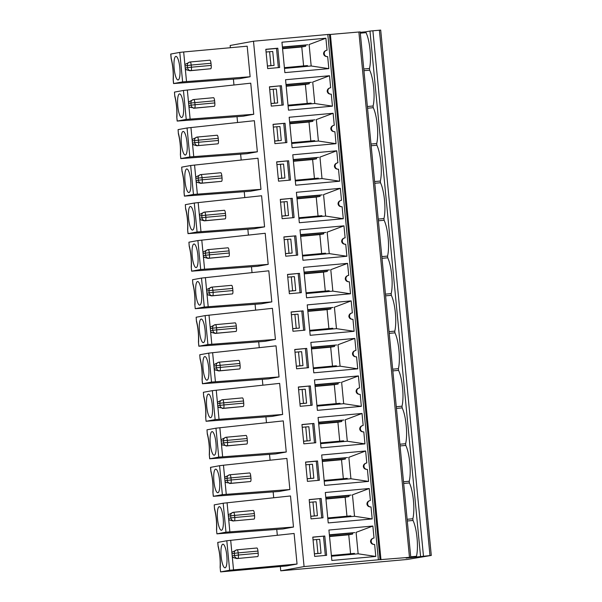 <?xml version="1.0" encoding="UTF-8"?>
<svg xmlns="http://www.w3.org/2000/svg" width="602" height="602" viewBox="0 0 602 602"><rect width="100%" height="100%" fill="white"/><g stroke="black" fill="none" stroke-linecap="round" stroke-linejoin="round"><path stroke-width="0.9" d="M280.743 570.824L304.078 566.565L378.38 559.8L410.775 557.234L406.124 558.092L431.288 555.443L407.155 559.476L280.743 570.824L280.329 566.512M277.319 535.276L276.762 529.429M273.707 497.749L273.15 491.902M270.095 460.221L269.53 454.382M266.483 422.702L265.918 416.855M262.871 385.175L262.306 379.328M259.259 347.647L258.694 341.808M255.647 310.128L255.082 304.281M252.027 272.601L251.47 266.754M248.415 235.081L247.851 229.234M244.803 197.554L244.239 191.707M241.191 160.027L240.627 154.18M237.579 122.507L237.015 116.66M233.967 84.98L233.403 79.133M230.378 47.724L230.16 45.481L253.495 41.222L329.429 34.344L380.012 559.687L329.429 34.344M229.911 474.752L249.664 472.954A3.228 0.783 84.8 0 1 249.679 472.954A3.228 0.783 84.8 0 1 250.741 476.031L227.067 478.259A3.228 3.138 -100.4 0 1 229.881 474.76L229.896 474.752C230.363 474.865 230.724 475.889 230.957 477.83L231.168 479.975L227.27 480.404L227.067 478.259L224.757 478.68L224.967 480.825A3.228 3.138 79.6 0 0 225.539 482.39L230.701 483.331C231.153 483.06 231.303 481.939 231.168 479.975L250.951 478.176L250.741 476.031M229.678 483.519L250.492 481.532A3.228 0.783 -95.2 0 0 250.951 478.176M226.299 437.233L246.052 435.434A3.228 0.783 84.8 0 1 246.067 435.427A3.228 0.783 84.8 0 1 247.129 438.512L223.455 440.732A3.228 3.138 -100.4 0 1 226.262 437.233L226.284 437.233C226.751 437.338 227.112 438.369 227.345 440.31L227.556 442.455L223.658 442.876L223.455 440.732L221.145 441.153L221.355 443.298A3.228 3.138 79.6 0 0 221.927 444.87L227.089 445.811C227.541 445.533 227.691 444.411 227.556 442.455L247.332 440.649L247.129 438.512M226.066 445.999L246.873 444.013A3.228 0.783 -95.2 0 0 247.332 440.649M222.687 399.705L242.433 397.907A3.228 0.783 84.8 0 1 242.455 397.907A3.228 0.783 84.8 0 1 243.517 400.985L219.843 403.212A3.228 3.138 -100.4 0 1 222.65 399.705L222.672 399.705C223.139 399.818 223.5 400.842 223.733 402.783L223.936 404.928L220.046 405.357L219.843 403.212L217.533 403.633L217.736 405.778A3.228 3.138 79.6 0 0 218.315 407.343L223.477 408.284C223.929 408.005 224.079 406.892 223.936 404.928L243.72 403.129L243.517 400.985M222.454 408.472L243.261 406.485A3.228 0.783 -95.2 0 0 243.72 403.129M238.821 360.38A3.228 0.783 84.8 0 1 238.843 360.38A3.228 0.783 84.8 0 1 239.905 363.457L216.223 365.685A3.228 3.138 -100.4 0 1 219.038 362.186L238.821 360.38M238.843 360.38L219.053 362.178A3.228 3.228 0 0 0 218.767 362.223L214.184 364.458A3.228 3.138 -100.4 0 0 213.921 366.106L214.124 368.251A3.228 3.138 79.6 0 0 214.696 369.824L218.842 370.945L239.649 368.958A3.228 0.783 -95.2 0 0 240.108 365.602L239.905 363.457M235.209 322.86A3.228 0.783 84.8 0 1 235.224 322.86A3.228 0.783 84.8 0 1 236.293 325.938L212.611 328.158A3.228 3.138 -100.4 0 1 215.426 324.659L235.209 322.86M235.224 322.86L215.441 324.659A3.228 3.228 0 0 0 215.155 324.696L210.572 326.939A3.228 3.138 -100.4 0 0 210.309 328.579L210.512 330.724A3.228 3.138 79.6 0 0 211.084 332.296L215.223 333.425L236.037 331.439A3.228 0.783 -95.2 0 0 236.496 328.082L236.293 325.938M231.597 285.333A3.228 0.783 84.8 0 1 231.612 285.333A3.228 0.783 84.8 0 1 232.673 288.411L208.999 290.638A3.228 3.138 -100.4 0 1 211.814 287.131L231.597 285.333M231.612 285.333L211.829 287.131A3.228 3.228 0 0 0 211.543 287.169L206.96 289.411A3.228 3.138 -100.4 0 0 206.697 291.059L206.9 293.204A3.228 3.138 79.6 0 0 207.472 294.769L211.611 295.898L232.425 293.911A3.228 0.783 -95.2 0 0 232.884 290.555L232.673 288.411M227.985 247.813A3.228 0.783 84.8 0 1 228 247.806A3.228 0.783 84.8 0 1 229.061 250.883L205.387 253.111A3.228 3.138 -100.4 0 1 208.202 249.612L227.985 247.813M228 247.806L208.217 249.612A3.228 3.228 0 0 0 207.931 249.649L203.341 251.884A3.228 3.138 -100.4 0 0 203.077 253.532L203.288 255.677A3.228 3.138 79.6 0 0 203.86 257.25L207.999 258.378L228.813 256.384A3.228 0.783 -95.2 0 0 229.272 253.028L229.061 250.883M224.373 210.286A3.228 0.783 84.8 0 1 224.388 210.286A3.228 0.783 84.8 0 1 225.449 213.364L201.775 215.584A3.228 3.138 -100.4 0 1 204.59 212.085L224.373 210.286M224.388 210.286L204.605 212.085A3.228 3.228 0 0 0 204.319 212.122L199.729 214.365A3.228 3.138 -100.4 0 0 199.465 216.005L199.676 218.15A3.228 3.138 79.6 0 0 200.248 219.722L204.387 220.851L225.193 218.865A3.228 0.783 -95.2 0 0 225.652 215.508L225.449 213.364M220.761 172.759A3.228 0.783 84.8 0 1 220.776 172.759A3.228 0.783 84.8 0 1 221.837 175.837L198.163 178.064A3.228 3.138 -100.4 0 1 200.97 174.565L220.761 172.759M220.776 172.759L200.993 174.557A3.228 3.228 0 0 0 200.707 174.595L196.117 176.837A3.228 3.138 -100.4 0 0 195.853 178.485L196.056 180.63A3.228 3.138 79.6 0 0 196.636 182.195L200.775 183.324L221.581 181.337A3.228 0.783 -95.2 0 0 222.04 177.981L221.837 175.837M257.965 551.078L258.175 553.223L238.392 555.029L238.189 552.884L234.291 553.306A3.228 3.138 -100.4 0 1 237.105 549.807L237.12 549.807C237.594 549.912 237.948 550.935 238.189 552.884L257.965 551.078A3.228 0.783 84.8 0 0 256.903 548.001A3.228 0.783 84.8 0 1 256.903 548.001L237.12 549.807A3.228 3.228 0 0 0 236.834 549.844L232.252 552.079A3.228 3.138 -100.4 0 0 231.988 553.727L234.291 553.306L234.502 555.45A3.228 3.138 79.6 0 0 237.933 558.385C238.377 558.107 238.535 556.985 238.392 555.029L232.191 555.872L231.988 553.727M232.191 555.872A3.228 3.138 79.6 0 0 232.763 557.444L236.902 558.573L257.716 556.579A3.228 0.783 -95.2 0 0 258.175 553.223M232.763 557.444L233.441 557.384M209.932 60.185L190.149 61.983A3.228 3.228 0 0 0 189.863 62.029L185.281 64.263A3.228 3.138 -100.4 0 0 185.017 65.911L185.22 68.056A3.228 3.138 79.6 0 0 185.792 69.621L189.931 70.75L210.745 68.763A3.228 0.783 -95.2 0 0 211.204 65.407L210.993 63.263L191.218 65.061L191.421 67.206L187.531 67.635L187.32 65.49A3.228 3.138 -100.4 0 1 190.134 61.991L209.917 60.185A3.228 0.783 84.8 0 1 209.932 60.185A3.228 0.783 84.8 0 1 210.993 63.263M213.544 97.712L193.761 99.511A3.228 3.228 0 0 0 193.475 99.548L188.893 101.791A3.228 3.138 -100.4 0 0 188.629 103.431L188.832 105.576A3.228 3.138 79.6 0 0 189.404 107.148L194.574 108.089C195.018 107.811 195.176 106.689 195.033 104.733L191.143 105.154A3.228 3.138 79.6 0 0 194.574 108.089L214.357 106.291A3.228 0.783 -95.2 0 0 214.816 102.934L214.613 100.79L190.932 103.01A3.228 3.138 -100.4 0 1 193.746 99.511L213.529 97.712A3.228 0.783 84.8 0 1 213.544 97.712A3.228 0.783 84.8 0 1 214.613 100.79M189.404 107.148L190.089 107.088M214.357 106.291L193.551 108.277M360.312 33.17L366.039 32.651L365.956 31.801L369.974 31.063L380.705 30.1L431.288 555.443M416.539 557.143L416.456 556.286A21.544 5.192 -95.2 0 0 413.01 520.467L412.844 518.758A21.544 5.192 84.8 0 0 409.398 482.947L409.232 481.239A21.544 5.192 -95.2 0 0 405.786 445.42L405.62 443.712A21.544 5.192 -95.2 0 0 402.166 407.9L402.001 406.192A21.544 5.192 -95.2 0 0 398.554 370.373L398.389 368.665A21.544 5.192 -95.2 0 0 394.942 332.846L394.777 331.138A21.544 5.192 -95.2 0 0 391.33 295.326L391.165 293.618A21.544 5.192 -95.2 0 0 387.718 257.799L387.553 256.091A21.544 5.192 -95.2 0 0 384.106 220.272L383.941 218.564A21.544 5.192 -95.2 0 0 380.487 182.752L380.329 181.044A21.544 5.192 -95.2 0 0 376.875 145.225L376.709 143.517A21.544 5.192 84.8 0 0 373.263 107.698L373.097 105.99A21.544 5.192 -95.2 0 0 369.651 70.178L369.485 68.47A21.544 5.192 84.8 0 0 366.039 32.651M318.112 480.388L316.261 461.207L305.583 462.178M307.178 478.793L313.815 478.191L312.468 464.255L309.353 464.481L310.692 478.417L307.178 478.74M373.722 538.068L373.752 538.068A3.228 3.138 79.6 0 1 374.023 538.03L372.864 526.035L356.083 532.364L358.145 553.802L375.798 556.451L374.64 544.464A3.228 3.138 -100.4 0 1 371.208 541.529L370.561 541.649C370.975 543.568 372.337 544.509 374.64 544.464M373.691 538.075C371.615 538.617 370.569 539.806 370.561 541.649M372.864 526.035L328.918 530.038L331.852 560.454L375.798 556.451M331.446 556.233L358.145 553.802M354.796 532.597L329.377 534.787M366.498 463.021L366.528 463.013A3.228 3.138 79.6 0 1 366.799 462.976L365.64 450.988L348.851 457.309L350.921 478.756L368.567 481.404L367.416 469.409A3.228 3.138 -100.4 0 1 363.984 466.482L363.337 466.595C363.751 468.522 365.113 469.462 367.416 469.409M366.467 463.028C364.391 463.57 363.345 464.759 363.337 466.595M365.64 450.988L321.694 454.984L324.621 485.4L368.567 481.404M324.215 481.186L350.921 478.756M347.572 457.543L322.153 459.74M370.11 500.548L370.14 500.54A3.228 3.138 79.6 0 1 370.411 500.503L369.252 488.508L352.463 494.836L354.533 516.275L372.179 518.932L371.028 506.937A3.228 3.138 -100.4 0 1 367.596 504.002L366.949 504.122C367.363 506.049 368.725 506.989 371.028 506.937M370.079 500.548C368.003 501.09 366.957 502.279 366.949 504.122M369.252 488.508L325.306 492.511L328.233 522.927L372.179 518.932M327.827 518.706L354.533 516.275M351.184 495.07L325.765 497.267M220.136 567.347L220.573 571.9L286.537 565.948L297.049 564.029L294.107 533.47L226.803 540.754L229.64 570.237L297.049 564.029M214.515 508.983C216.201 515.711 216.863 522.634 216.517 529.76L216.908 533.839L282.978 528.962L293.49 527.043L225.976 532.176L223.184 503.227L290.495 495.95L293.49 527.043M210.903 471.464C212.581 478.184 213.251 485.107 212.905 492.233L213.296 496.319L279.366 491.435L289.878 489.516L222.364 494.648L219.572 465.7L210.504 467.363L210.896 471.404M226.262 494.272L223.462 465.226L286.883 458.423L289.878 489.516M209.293 454.781L209.684 458.799L275.746 453.916L286.259 451.997L218.744 457.129L215.96 428.18L283.271 420.896L286.259 451.997M205.673 417.186L206.065 421.265L272.134 416.388L282.647 414.469L215.132 419.602L212.348 390.653L279.652 383.376L282.647 414.469M202.069 379.727L202.453 383.752L268.522 378.861L279.035 376.942L211.52 382.074L208.736 353.126L276.04 345.849L279.035 376.942M198.457 342.207L198.841 346.225L264.91 341.342L275.423 339.423L207.908 344.555L205.124 315.606L272.428 308.329L275.423 339.423M192.843 283.843C194.521 290.563 195.183 297.486 194.837 304.612L195.229 308.691L261.298 303.814L271.811 301.895L204.296 307.028L201.504 278.079L268.816 270.802L271.811 301.895M189.224 246.316C190.902 253.036 191.571 259.959 191.225 267.085L191.617 271.178L257.686 266.295L268.199 264.368L200.684 269.5L197.892 240.559L265.204 233.275L268.199 264.368M187.613 229.633L188.005 233.651L254.074 228.768L264.579 226.849L197.072 231.981L194.28 203.032L261.592 195.755L264.579 226.849M184.001 192.106L184.393 196.124L250.455 191.24L260.967 189.321L193.453 194.454L190.668 165.505L257.972 158.228L260.967 189.321M178.388 133.742C180.066 140.462 180.735 147.385 180.389 154.511L180.773 158.604L246.843 153.721L257.355 151.794L189.841 156.926L187.056 127.985L254.36 120.701L257.355 151.794M176.777 117.059L177.161 121.077L243.231 116.194L253.743 114.275L186.229 119.407L183.444 90.458L250.748 83.181L253.743 114.275M173.158 79.494L173.549 83.55L239.619 78.666L250.131 76.747L182.617 81.88L179.78 52.397L170.712 54.06L171.149 58.635M186.515 81.503L183.67 51.975L247.189 46.188L250.131 76.747M304.078 566.565L253.495 41.222M323.59 53.826C323.598 51.99 324.644 50.794 326.72 50.259L326.781 50.244A3.228 3.138 79.6 0 1 327.052 50.207L325.893 38.219L281.947 42.215L284.874 72.631L328.827 68.636L327.669 56.641A3.228 3.138 -100.4 0 1 324.237 53.713L323.59 53.826C324.004 55.753 325.366 56.693 327.669 56.641M284.468 68.417L311.174 65.987L328.827 68.636M325.893 38.219L309.112 44.54L311.174 65.987M307.825 44.774L282.406 46.971M327.849 91.233A3.228 3.138 79.6 0 1 330.393 87.772L330.393 87.772A3.228 3.138 79.6 0 1 330.664 87.734L329.512 75.739L285.559 79.742L288.493 110.158L332.439 106.163L331.281 94.168A3.228 3.138 -100.4 0 1 327.849 91.233L327.202 91.353C327.616 93.28 328.978 94.213 331.281 94.168M288.087 105.937L314.786 103.506L332.439 106.163M330.332 87.779C328.256 88.321 327.21 89.51 327.202 91.353M329.512 75.739L312.724 82.068L314.786 103.506M311.437 82.301L286.018 84.498M331.461 128.76A3.228 3.138 79.6 0 1 334.005 125.299L334.005 125.299A3.228 3.138 79.6 0 1 334.276 125.261L333.124 113.266L289.178 117.262L292.105 147.686L336.051 143.682L334.893 131.695A3.228 3.138 -100.4 0 1 331.461 128.76L330.814 128.881C331.235 130.8 332.59 131.74 334.893 131.695M291.699 143.464L318.398 141.034L336.051 143.682M333.952 125.306C331.868 125.848 330.829 127.037 330.814 128.881M333.124 113.266L316.336 119.595L318.398 141.034M315.049 119.828L289.63 122.018M337.594 162.826L337.617 162.818A3.228 3.138 79.6 0 1 337.888 162.781L336.736 150.793L319.948 157.114L322.01 178.561L339.663 181.21L338.512 169.215A3.228 3.138 -100.4 0 1 335.073 166.287L334.434 166.4C334.847 168.327 336.202 169.267 338.512 169.215M337.564 162.833C335.48 163.368 334.441 164.564 334.434 166.4M336.736 150.793L292.79 154.789L295.717 185.205L339.663 181.21M295.311 180.991L322.01 178.561M318.669 157.348L293.249 159.545M338.685 203.807A3.228 3.138 79.6 0 1 341.229 200.346L341.229 200.346A3.228 3.138 79.6 0 1 341.5 200.308L340.348 188.313L323.56 194.642L325.629 216.08L343.275 218.729L342.124 206.742A3.228 3.138 -100.4 0 1 338.685 203.807L338.046 203.927C338.459 205.854 339.821 206.787 342.124 206.742M341.176 200.353C339.099 200.895 338.053 202.084 338.046 203.927M340.348 188.313L296.402 192.316L299.329 222.732L343.275 218.729M298.923 218.511L325.629 216.08M322.281 194.875L296.861 197.072M342.305 241.334A3.228 3.138 79.6 0 1 344.848 237.865L344.848 237.865A3.228 3.138 79.6 0 1 345.119 237.835L343.96 225.84L327.172 232.161L329.241 253.608L346.887 256.256L345.736 244.262A3.228 3.138 -100.4 0 1 342.305 241.334L341.658 241.447C342.071 243.374 343.433 244.314 345.736 244.262M344.788 237.88C342.711 238.422 341.665 239.611 341.658 241.447M343.96 225.84L300.014 229.836L302.941 260.26L346.887 256.256M302.535 256.038L329.241 253.608M325.893 232.402L300.473 234.592M348.43 275.4L348.46 275.392A3.228 3.138 79.6 0 1 348.731 275.355L347.572 263.367L330.784 269.688L332.853 291.135L350.507 293.784L349.348 281.789A3.228 3.138 -100.4 0 1 345.917 278.854L345.27 278.974C345.683 280.901 347.045 281.841 349.348 281.789M348.4 275.4C346.323 275.942 345.277 277.138 345.27 278.974M347.572 263.367L303.626 267.363L306.553 297.779L350.507 293.784M306.147 293.565L332.853 291.135M329.505 269.922L304.085 272.119M349.529 316.381A3.228 3.138 79.6 0 1 352.072 312.92L352.072 312.92A3.228 3.138 79.6 0 1 352.343 312.882L351.184 300.887L334.403 307.216L336.465 328.654L354.119 331.303L352.96 319.316A3.228 3.138 -100.4 0 1 349.529 316.381L348.882 316.502C349.295 318.428 350.657 319.361 352.96 319.316M352.012 312.927C349.935 313.469 348.889 314.658 348.882 316.502M351.184 300.887L307.238 304.89L310.173 335.306L354.119 331.303M309.767 331.085L336.465 328.654M333.117 307.449L307.697 309.646M353.141 353.908A3.228 3.138 79.6 0 1 355.684 350.439L355.684 350.439A3.228 3.138 79.6 0 1 355.955 350.402L354.804 338.414L338.015 344.735L340.077 366.182L357.731 368.83L356.572 356.835A3.228 3.138 -100.4 0 1 353.141 353.908L352.494 354.021C352.915 355.948 354.269 356.888 356.572 356.835M355.632 350.454C353.547 350.996 352.509 352.185 352.494 354.021M354.804 338.414L310.858 342.41L313.785 372.834L357.731 368.83M313.379 368.612L340.077 366.182M336.729 344.969L311.309 347.166M359.274 387.974L359.296 387.966A3.228 3.138 79.6 0 1 359.567 387.929L358.416 375.934L341.627 382.262L343.689 403.701L361.343 406.358L360.192 394.363A3.228 3.138 -100.4 0 1 356.753 391.428L356.113 391.548C356.527 393.475 357.881 394.415 360.192 394.363M359.243 387.974C357.159 388.516 356.121 389.705 356.113 391.548M358.416 375.934L314.47 379.937L317.397 410.353L361.343 406.358M316.991 406.132L343.689 403.701M340.348 382.496L314.929 384.693M360.365 428.955A3.228 3.138 79.6 0 1 362.908 425.494L362.908 425.494A3.228 3.138 79.6 0 1 363.179 425.456L362.028 413.461L345.239 419.79L347.301 441.228L364.955 443.877L363.804 431.89A3.228 3.138 -100.4 0 1 360.365 428.955L359.725 429.075C360.139 431.002 361.501 431.935 363.804 431.89M362.855 425.501C360.779 426.043 359.733 427.232 359.725 429.075M362.028 413.461L318.082 417.464L321.009 447.88L364.955 443.877M320.603 443.659L347.301 441.228M343.96 420.023L318.541 422.22M345.518 457.919L322.183 460.071M345.262 457.964L345.367 459.04L341.522 459.74L343.343 478.688M324.147 480.441L347.226 478.334L347.294 479.087M341.906 420.399L341.755 421.513L337.91 422.22L339.731 441.168M320.535 442.914L343.614 440.814L343.682 441.559M338.294 382.872L338.143 383.993L334.298 384.693L336.119 403.641M316.915 405.387L340.002 403.287L340.07 404.032M334.682 345.345L334.531 346.466L330.679 347.166L332.507 366.114M313.303 367.867L336.383 365.768L336.458 366.513M331.07 307.825L330.912 308.939L327.067 309.646L328.895 328.594M309.691 330.34L332.771 328.24L332.846 328.985M327.458 270.298L327.3 271.419L323.455 272.119L325.283 291.067M306.079 292.813L329.159 290.713L329.234 291.458M323.838 232.771L323.688 233.892L319.843 234.592L321.664 253.547M302.467 255.293L325.547 253.194L325.622 253.939M320.226 195.251L320.076 196.365L316.231 197.072L318.052 216.02M298.855 217.766L321.935 215.667L322.002 216.411M316.614 157.724L316.464 158.845L312.619 159.545L314.44 178.493M295.236 180.239L318.323 178.139L318.39 178.884M349.13 495.446L348.979 496.567L345.134 497.267L346.963 516.215M327.759 517.961L350.838 515.861L350.913 516.606M352.749 532.966L352.591 534.087L348.746 534.794L350.575 553.742M331.371 555.488L354.45 553.388L354.525 554.133M305.831 464.797L309.353 464.481M313.055 539.851L316.577 539.527L317.916 553.464L314.402 553.787M310.692 478.417L313.815 478.191M281.412 85.725L269.44 86.816L271.291 106.118L283.271 105.026L281.412 85.725L269.448 86.936M278.365 67.62L276.514 48.438L265.836 49.409M277.8 48.205L265.821 49.296L267.679 68.59L279.659 67.499L277.8 48.205L276.514 48.438M285.024 123.252L273.052 124.343L274.911 143.637L286.883 142.554L285.024 123.252L273.06 124.456M285.589 142.666L283.745 123.485M281.977 105.147L280.126 85.958M324.771 536.021L312.792 537.112L314.65 556.406L326.63 555.322L324.771 536.021L312.807 537.225M321.159 498.494L309.18 499.585L311.038 518.886L323.018 517.795L321.159 498.494L309.195 499.705M325.336 555.435L323.485 536.254M321.724 517.916L319.873 498.734M288.636 160.779L276.664 161.863L278.523 181.164L290.495 180.073L288.636 160.779L276.672 161.983M289.201 180.194L287.357 161.012M292.248 198.299L280.276 199.39L282.135 218.692L294.107 217.6L292.248 198.299L280.291 199.51M292.813 217.713L290.969 198.532M295.86 235.826L283.888 236.917L285.747 256.211L297.719 255.12L295.86 235.826L283.903 237.03M296.432 255.24L294.581 236.059M299.48 273.353L287.5 274.437L289.359 293.738L301.339 292.647L299.48 273.353L287.515 274.557M300.044 292.768L298.193 273.586M303.092 310.873L291.112 311.964L292.971 331.266L304.951 330.174L303.092 310.873L291.127 312.077M303.656 330.287L301.805 311.106M306.704 348.4L294.732 349.491L296.59 368.785L308.563 367.694L306.704 348.4L294.739 349.604M307.268 367.814L305.425 348.633M310.316 385.92L298.344 387.011L300.202 406.312L312.175 405.221L310.316 385.92L298.351 387.131M310.88 405.342L309.037 386.16M313.928 423.447L301.956 424.538L303.814 443.832L315.787 442.748L313.928 423.447L301.963 424.651M314.492 442.861L312.649 423.68M317.54 460.974L305.568 462.065L307.426 481.359L319.399 480.268L317.54 460.974L316.261 461.207M366.528 463.013A3.228 3.138 79.6 0 0 363.984 466.482M359.296 387.966A3.228 3.138 79.6 0 0 356.753 391.428M348.46 275.392A3.228 3.138 79.6 0 0 345.917 278.854M337.617 162.818A3.228 3.138 79.6 0 0 335.073 166.287M370.14 500.54A3.228 3.138 79.6 0 0 367.596 504.002M373.752 538.068A3.228 3.138 79.6 0 0 371.208 541.529M326.781 50.244A3.228 3.138 79.6 0 0 324.237 53.713M360.229 32.32L365.956 31.801M329.445 34.54L360.192 31.891L410.775 557.234M173.549 83.55L182.617 81.88M215.599 469.154A11.852 2.859 84.8 0 1 215.757 469.146A11.852 2.859 84.8 0 1 219.579 480.689A11.852 2.859 84.8 0 1 217.909 492.737A11.852 2.859 84.8 0 1 213.921 481.532A11.852 2.859 84.8 0 1 215.599 469.154M213.296 496.319L222.364 494.648M212.905 492.27L213.386 496.289M210.926 471.456L210.602 467.34M203.702 396.409L203.371 392.293L212.348 390.653M203.672 396.357L203.371 392.293M202.453 383.745L211.52 382.074M200.067 358.89C201.745 365.61 202.407 372.533 202.061 379.659L202.55 383.715M200.09 358.882L199.759 354.766L208.736 353.126M200.06 358.83L199.759 354.766M198.841 346.218L207.908 344.555M196.455 321.363C198.133 328.09 198.795 335.013 198.449 342.132L198.938 346.188M196.478 321.355L196.147 317.246L205.124 315.606M196.44 321.302L196.147 317.246M192.866 283.835L192.535 279.719L201.504 278.079M192.828 283.783L192.535 279.719M191.617 271.171L200.684 269.5M191.225 267.122L191.707 271.141M189.246 246.308L188.923 242.192L197.892 240.559M189.216 246.256L188.923 242.192M188.005 233.644L197.072 231.981M185.612 208.789C187.29 215.516 187.959 222.439 187.613 229.558L188.095 233.621M185.634 208.781L185.311 204.672L194.28 203.032M185.604 208.736L185.311 204.672M184.385 196.124L193.453 194.454M182 171.269C183.678 177.989 184.347 184.912 184.001 192.038L184.483 196.094M182.022 171.261L181.691 167.145L190.668 165.505M181.992 171.209L181.691 167.145M214.545 508.983L214.214 504.867L223.184 503.227M214.508 508.931L214.214 504.867M173.203 79.494L173.639 83.52M171.186 58.687L171.224 58.379A19.392 4.673 84.8 0 1 173.278 79.712M178.41 133.734L178.079 129.618L187.056 127.985M178.38 133.682L178.079 129.618M180.382 154.556L180.871 158.567L189.841 156.926M174.798 96.215L174.467 92.098L183.444 90.458M174.761 96.162L174.467 92.098M177.161 121.07L186.229 119.407M174.776 96.215C176.454 102.942 177.116 109.865 176.77 116.984L177.259 121.047M209.684 458.792L218.744 457.129M207.291 433.937C208.969 440.656 209.639 447.587 209.293 454.706L209.774 458.762M207.314 433.929L206.99 429.82L215.96 428.18M207.284 433.876L206.99 429.82M218.12 546.45L217.736 542.41L226.803 540.754M220.573 571.9L220.129 567.28C220.475 560.153 219.813 553.23 218.135 546.511L217.826 542.387M322.318 461.486L341.522 459.74M322.288 461.14L345.367 459.04M325.93 499.013L345.134 497.267M325.9 498.667L348.979 496.567M348.874 495.491L325.795 497.591M282.571 48.717L301.775 46.971L303.604 65.919M301.775 46.971L305.62 46.271L282.541 48.371M307.554 66.318L307.479 65.565L284.4 67.672M305.778 45.15L305.62 46.271M305.523 45.195L282.436 47.302M286.191 86.244L305.387 84.498L307.216 103.446M305.387 84.498L309.232 83.791L286.153 85.898M311.166 103.837L311.091 103.092L288.012 105.192M309.39 82.677L309.232 83.791M309.135 82.722L286.048 84.822M289.803 123.771L308.999 122.018L310.828 140.973M308.999 122.018L312.852 121.318L289.765 123.418M314.778 141.365L314.703 140.62L291.624 142.719M313.002 120.197L312.852 121.318M312.747 120.249L289.667 122.349M293.415 161.291L312.619 159.545M293.377 160.945L316.464 158.845M316.359 157.769L293.279 159.869M297.027 198.818L316.231 197.072M296.997 198.472L320.076 196.365M319.971 195.296L296.891 197.396M300.639 236.345L319.843 234.592M300.609 235.992L323.688 233.892M323.583 232.823L300.503 234.923M304.251 273.865L323.455 272.119M304.221 273.519L327.3 271.419M327.195 270.343L304.115 272.443M307.87 311.392L327.067 309.646M307.833 311.038L330.912 308.939M330.814 307.87L307.727 309.97M311.482 348.919L330.679 347.166M311.445 348.566L334.531 346.466M334.426 345.39L311.347 347.497M315.094 386.439L334.298 384.693M315.057 386.093L338.143 383.993M338.038 382.917L314.959 385.017M318.706 423.966L337.91 422.22M318.676 423.612L341.755 421.513M341.65 420.444L318.571 422.544M185.792 69.621L186.469 69.561M217.969 143.81L198.186 145.616C198.637 145.338 198.788 144.217 198.645 142.26L194.755 142.682A3.228 3.138 79.6 0 0 198.186 145.616L217.969 143.81A3.228 0.783 -95.2 0 0 218.428 140.454L218.225 138.309L194.551 140.537A3.228 3.138 -100.4 0 1 197.358 137.038L217.141 135.239A3.228 0.783 84.8 0 1 217.164 135.232A3.228 0.783 84.8 0 1 218.225 138.309M217.164 135.232L197.373 137.038A3.228 3.228 0 0 0 197.087 137.075L192.505 139.31A3.228 3.138 -100.4 0 0 192.241 140.958L192.444 143.103A3.228 3.138 79.6 0 0 193.024 144.676L197.163 145.804M193.024 144.676L193.701 144.608M254.104 519.059L234.321 520.858C234.765 520.579 234.923 519.458 234.78 517.502L230.89 517.923A3.228 3.138 79.6 0 0 234.321 520.858L254.104 519.059A3.228 0.783 -95.2 0 0 254.563 515.703L254.353 513.559L230.679 515.779A3.228 3.138 -100.4 0 1 233.493 512.279L233.508 512.279C233.975 512.392 234.336 513.416 234.569 515.357L234.78 517.502L254.563 515.703M233.523 512.279L253.276 510.481A3.228 0.783 84.8 0 1 253.291 510.481L233.508 512.279A3.228 3.228 0 0 0 233.222 512.317L228.64 514.559A3.228 3.138 -100.4 0 0 228.369 516.2L228.579 518.345A3.228 3.138 79.6 0 0 229.151 519.917L233.29 521.046M253.291 510.481A3.228 0.783 84.8 0 1 254.353 513.559M229.151 519.917L229.829 519.857M196.636 182.195L197.313 182.135M200.248 219.722L200.925 219.662M203.86 257.25L204.537 257.182M207.472 294.769L208.149 294.709M211.084 332.296L211.769 332.236M214.696 369.824L215.381 369.756M217.533 403.633A3.228 3.138 -100.4 0 1 217.796 401.986L222.386 399.743A3.228 3.228 0 0 1 222.672 399.705L242.455 397.907M218.315 407.343L218.993 407.283M221.145 441.153A3.228 3.138 -100.4 0 1 221.408 439.505L225.998 437.27A3.228 3.228 0 0 1 226.284 437.233L246.067 435.427M221.927 444.87L222.605 444.81M224.757 478.68A3.228 3.138 -100.4 0 1 225.02 477.032L229.61 474.797A3.228 3.228 0 0 1 229.896 474.752L249.679 472.954M225.539 482.39L226.217 482.33M367.544 108.225L373.263 107.698M367.378 106.516L373.097 105.99M371.156 145.744L376.875 145.225M370.99 144.036L376.709 143.517M374.768 183.271L380.487 182.752M374.602 181.563L380.329 181.044M378.38 220.799L384.106 220.272M378.214 219.09L383.941 218.564M381.992 258.318L387.718 257.799M381.826 256.61L387.553 256.091M385.604 295.845L391.33 295.326M385.446 294.137L391.165 293.618M389.223 333.365L394.942 332.846M389.058 331.657L394.777 331.138M392.835 370.892L398.554 370.373M392.67 369.184L398.389 368.665M396.447 408.419L402.166 407.9M396.282 406.711L402.001 406.192M400.059 445.939L405.786 445.42M399.894 444.231L405.62 443.712M403.506 481.758L409.232 481.239M403.671 483.466L409.398 482.947M407.125 519.285L412.844 518.758M407.283 520.993L413.01 520.467M363.924 70.697L369.651 70.178M363.766 68.989L369.485 68.47M410.737 556.805L416.456 556.286M183.67 51.975L179.78 52.397M223.462 465.226L219.572 465.7M220.663 571.877L229.64 570.237M225.095 567.791A11.852 2.859 -95.2 0 0 225.133 567.784A11.852 2.859 -95.2 0 0 226.811 555.736A11.852 2.859 -95.2 0 0 222.988 544.193A11.852 2.859 -95.2 0 0 221.115 556.188A11.852 2.859 -95.2 0 0 225.095 567.791M216.998 533.816L225.976 532.176M219.218 506.681A11.852 2.859 84.8 0 1 219.376 506.673A11.852 2.859 84.8 0 1 223.191 518.217A11.852 2.859 84.8 0 1 221.521 530.257A11.852 2.859 84.8 0 1 217.54 519.059A11.852 2.859 84.8 0 1 219.218 506.681M211.987 431.634A11.852 2.859 84.8 0 1 212.145 431.619A11.852 2.859 84.8 0 1 215.967 443.162A11.852 2.859 84.8 0 1 214.297 455.21A11.852 2.859 84.8 0 1 210.309 444.013A11.852 2.859 84.8 0 1 211.987 431.634M206.162 421.242L215.132 419.602M208.375 394.107A11.852 2.859 84.8 0 1 208.533 394.099A11.852 2.859 84.8 0 1 212.355 405.643A11.852 2.859 84.8 0 1 210.677 417.683A11.852 2.859 84.8 0 1 206.697 406.485A11.852 2.859 84.8 0 1 208.375 394.107M204.763 356.58A11.852 2.859 84.8 0 1 204.921 356.572A11.852 2.859 84.8 0 1 208.743 368.115A11.852 2.859 84.8 0 1 207.065 380.163A11.852 2.859 84.8 0 1 203.085 368.966A11.852 2.859 84.8 0 1 204.763 356.58M201.151 319.06A11.852 2.859 84.8 0 1 201.309 319.045A11.852 2.859 84.8 0 1 205.131 330.596A11.852 2.859 84.8 0 1 203.453 342.636A11.852 2.859 84.8 0 1 199.473 331.439A11.852 2.859 84.8 0 1 201.151 319.06M195.319 308.668L204.296 307.028M197.539 281.533A11.852 2.859 84.8 0 1 197.697 281.525A11.852 2.859 84.8 0 1 201.512 293.069A11.852 2.859 84.8 0 1 199.841 305.116A11.852 2.859 84.8 0 1 195.861 293.911A11.852 2.859 84.8 0 1 197.539 281.533M193.919 244.006A11.852 2.859 84.8 0 1 194.077 243.998A11.852 2.859 84.8 0 1 197.9 255.541A11.852 2.859 84.8 0 1 196.229 267.589A11.852 2.859 84.8 0 1 192.241 256.392A11.852 2.859 84.8 0 1 193.919 244.006M190.307 206.486A11.852 2.859 84.8 0 1 190.465 206.471A11.852 2.859 84.8 0 1 194.288 218.022A11.852 2.859 84.8 0 1 192.617 230.062A11.852 2.859 84.8 0 1 188.629 218.865A11.852 2.859 84.8 0 1 190.307 206.486M186.695 168.959A11.852 2.859 84.8 0 1 186.853 168.951A11.852 2.859 84.8 0 1 190.676 180.495A11.852 2.859 84.8 0 1 188.998 192.542A11.852 2.859 84.8 0 1 185.017 181.337A11.852 2.859 84.8 0 1 186.695 168.959M183.083 131.439A11.852 2.859 84.8 0 1 183.241 131.424A11.852 2.859 84.8 0 1 187.064 142.967A11.852 2.859 84.8 0 1 185.386 155.015A11.852 2.859 84.8 0 1 181.405 143.818A11.852 2.859 84.8 0 1 183.083 131.439M179.471 93.912A11.852 2.859 84.8 0 1 179.629 93.897A11.852 2.859 84.8 0 1 183.452 105.448A11.852 2.859 84.8 0 1 181.774 117.488A11.852 2.859 84.8 0 1 177.793 106.291A11.852 2.859 84.8 0 1 179.471 93.912M175.859 56.385A11.852 2.859 84.8 0 1 176.017 56.377A11.852 2.859 84.8 0 1 179.832 67.921A11.852 2.859 84.8 0 1 178.162 79.968A11.852 2.859 84.8 0 1 174.181 68.763A11.852 2.859 84.8 0 1 175.859 56.385M329.512 536.186L352.591 534.087M352.494 533.018L329.407 535.118M273.316 127.082L276.83 126.759L278.177 140.695L274.655 141.018M303.566 441.274L310.203 440.672L308.856 426.728L305.741 426.953L307.08 440.89L310.203 440.672M307.08 440.89L303.558 441.213M302.219 427.277L305.741 426.953M299.954 403.746L306.591 403.144L305.244 389.208L302.121 389.434L303.468 403.37L306.591 403.144M303.468 403.37L299.947 403.686M298.607 389.75L302.121 389.434M296.342 366.219L302.972 365.617L301.632 351.681L298.509 351.907L299.856 365.843L302.972 365.617M299.856 365.843L296.334 366.166M294.995 352.23L298.509 351.907M292.73 328.7L299.36 328.098L298.02 314.154L294.897 314.379L296.244 328.323L299.36 328.098M296.244 328.323L292.722 328.639M291.383 314.703L294.897 314.379M289.11 291.172L295.748 290.57L294.408 276.634L291.285 276.86L292.625 290.796L295.748 290.57M292.625 290.796L289.11 291.112M287.764 277.176L291.285 276.86M285.498 253.653L292.136 253.043L290.796 239.107L287.673 239.333L289.013 253.269L292.136 253.043M289.013 253.269L285.498 253.592M284.152 239.656L287.673 239.333M281.887 216.126L288.524 215.524L287.177 201.587L284.061 201.805L285.401 215.749L288.524 215.524M285.401 215.749L281.879 216.065M280.54 202.129L284.061 201.805M278.274 178.598L284.912 177.996L283.565 164.06L280.449 164.286L281.789 178.222L284.912 177.996M281.789 178.222L278.267 178.546M276.928 164.602L280.449 164.286M309.443 502.324L312.965 502.008L314.304 515.944L310.79 516.26M310.79 516.32L317.427 515.718L316.088 501.782L312.965 502.008M314.304 515.944L317.427 515.718M317.916 553.464L321.039 553.238L319.7 539.302L316.577 539.527M314.41 553.848L321.039 553.238M274.662 141.079L281.292 140.469L279.953 126.533L276.83 126.759M278.177 140.695L281.292 140.469M269.606 51.712L272.729 51.486L274.068 65.422L270.945 65.648L269.606 51.712L266.084 52.028M267.431 65.972L270.945 65.648M267.438 66.024L274.068 65.422M274.565 103.175L277.68 102.95L276.341 89.013L273.218 89.239L274.565 103.175L271.043 103.491M269.704 89.555L273.218 89.239M271.05 103.552L277.68 102.95M329.55 536.54L348.746 534.794M224.967 480.825L227.27 480.404A3.228 3.138 79.6 0 0 230.701 483.331L250.492 481.532M221.355 443.298L223.658 442.876A3.228 3.138 79.6 0 0 227.089 445.811L246.873 444.013M217.736 405.778L220.046 405.357A3.228 3.138 79.6 0 0 223.477 408.284L243.261 406.485M219.038 362.186C219.527 362.291 219.888 363.315 220.121 365.256L220.324 367.401L216.434 367.83L216.223 365.685L213.921 366.106M240.108 365.602L220.324 367.401C220.467 369.365 220.317 370.486 219.865 370.764L239.649 368.958M215.426 324.659C215.915 324.764 216.268 325.795 216.509 327.736L216.712 329.881L212.822 330.302L212.611 328.158L210.309 328.579M236.496 328.082L216.712 329.881C216.855 331.837 216.697 332.959 216.253 333.237L236.037 331.439M211.814 287.131C212.295 287.244 212.656 288.268 212.89 290.209L213.1 292.354L209.21 292.783L208.999 290.638L206.697 291.059M232.884 290.555L213.1 292.354C213.243 294.318 213.085 295.431 212.641 295.71L232.425 293.911M208.202 249.612C208.683 249.717 209.044 250.741 209.278 252.689L209.488 254.827L205.591 255.256L205.387 253.111L203.077 253.532M229.272 253.028L209.488 254.827C209.624 256.791 209.473 257.912 209.022 258.19L228.813 256.384M204.59 212.085C205.071 212.19 205.432 213.221 205.666 215.162L205.876 217.307L201.979 217.728L201.775 215.584L199.465 216.005M225.652 215.508L205.876 217.307C206.012 219.263 205.861 220.385 205.41 220.663L225.193 218.865M200.97 174.565C201.459 174.67 201.82 175.694 202.054 177.635L202.257 179.78L198.367 180.209L198.163 178.064L195.853 178.485M222.04 177.981L202.257 179.78C202.4 181.744 202.249 182.857 201.798 183.136L221.581 181.337M236.902 558.573L257.716 556.579M237.135 549.807L256.888 548.008M197.358 137.038C197.847 137.143 198.208 138.167 198.442 140.115L198.645 142.26L218.428 140.454M211.204 65.407L191.421 67.206C191.564 69.17 191.406 70.284 190.962 70.562L210.745 68.763M190.134 61.991C190.616 62.096 190.977 63.12 191.218 65.061L185.017 65.911M185.22 68.056L187.531 67.635A3.228 3.138 79.6 0 0 190.962 70.562L189.931 70.75M214.816 102.934L195.033 104.733L194.83 102.588C194.596 100.647 194.235 99.623 193.746 99.511M420.557 556.406L369.974 31.063M423.469 556.097L372.886 30.755M429.978 555.526L379.395 30.183M378.38 559.8L327.797 34.457M210.963 471.148A19.392 4.673 84.8 0 1 213.018 492.481M178.448 133.426A19.392 4.673 84.8 0 1 180.502 154.759M207.351 433.621A19.392 4.673 84.8 0 1 209.406 454.962M174.836 95.906A19.392 4.673 84.8 0 1 176.89 117.24M171.224 58.379L170.802 54.037M220.249 567.535A19.392 4.673 -95.2 0 0 218.195 546.195M214.583 508.675A19.392 4.673 84.8 0 1 216.637 530.008M182.06 170.953A19.392 4.673 84.8 0 1 184.114 192.286M185.672 208.48A19.392 4.673 84.8 0 1 187.726 229.813M189.284 246A19.392 4.673 84.8 0 1 191.338 267.333M192.903 283.527A19.392 4.673 84.8 0 1 194.958 304.86M196.515 321.047A19.392 4.673 84.8 0 1 198.57 342.387M200.127 358.574A19.392 4.673 84.8 0 1 202.182 379.907M203.739 396.101A19.392 4.673 84.8 0 1 205.794 417.434M188.832 105.576L191.143 105.154L190.932 103.01L188.629 103.431M192.444 143.103L194.755 142.682L194.551 140.537L192.241 140.958M228.579 518.345L230.89 517.923L230.679 515.779L228.369 516.2M196.056 180.63L198.367 180.209A3.228 3.138 79.6 0 0 201.798 183.136L200.775 183.324M199.676 218.15L201.979 217.728A3.228 3.138 79.6 0 0 205.41 220.663L204.387 220.851M203.288 255.677L205.591 255.256A3.228 3.138 79.6 0 0 209.022 258.19L207.999 258.378M206.9 293.204L209.21 292.783A3.228 3.138 79.6 0 0 212.641 295.71L211.611 295.898M210.512 330.724L212.822 330.302A3.228 3.138 79.6 0 0 216.253 333.237L215.223 333.425M214.124 368.251L216.434 367.83A3.228 3.138 79.6 0 0 219.865 370.764L218.842 370.945M190.127 119.03L187.327 89.984M193.739 156.558L190.939 127.504M230.686 540.28L233.531 569.808M229.874 531.799L227.074 502.753M197.351 194.077L194.559 165.031M200.97 231.604L198.171 202.558M204.582 269.132L201.783 240.078M208.194 306.651L205.395 277.605M211.806 344.178L209.007 315.132M215.418 381.706L212.619 352.652M219.03 419.225L216.238 390.179M222.642 456.752L219.85 427.706M380.976 559.807L330.393 34.464M409.465 557.317L358.875 31.974M205.681 417.254L206.072 421.272M194.845 304.68L195.229 308.698M216.524 529.828L216.908 533.846M173.158 79.449C173.504 72.33 172.842 65.407 171.164 58.695M205.681 417.186C206.027 410.06 205.357 403.137 203.679 396.417"/></g></svg>
